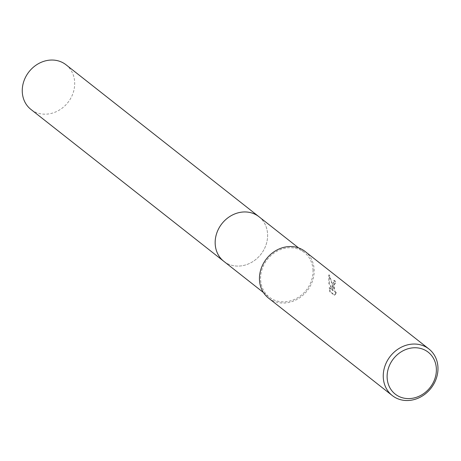 <?xml version="1.0" encoding="UTF-8"?>
<svg xmlns="http://www.w3.org/2000/svg" width="461" height="461" viewBox="0 0 461 461"><rect width="100%" height="100%" fill="white"/><g stroke="black" fill="none" stroke-linecap="round" stroke-linejoin="round"><path stroke-width="0.35" stroke-dasharray="2.31 1.73" d="M258.955 216.71A28.398 24.79 -51.8 0 1 267.587 234.182A28.398 24.79 -51.8 0 1 252.616 261.75A28.398 24.79 -51.8 0 1 223.816 261.329M259.209 216.906A28.398 24.79 -51.8 0 1 267.587 234.176A28.398 24.79 -51.8 0 1 252.772 261.652A28.398 24.79 -51.8 0 1 224.075 261.531M313.013 269.956A28.398 24.79 -51.8 0 1 298.042 297.524A28.398 24.79 -51.8 0 1 269.247 297.103A28.398 24.79 -51.8 0 1 260.615 279.631A28.398 24.79 -51.8 0 1 275.586 252.058A28.398 24.79 -51.8 0 1 304.387 252.484A28.398 24.79 -51.8 0 1 313.013 269.956M333.084 284.65L333.205 288.373L332.542 284.23L329.258 274.889L329.327 283.475L333.274 290.499L329.638 287.641L330.243 291.571L334.721 295.098L336.668 292.649L335.787 292.499L335.141 291.6L334.381 288.367L334.288 285.601L334.945 283.382L335.689 283.567A29.631 25.868 128.2 0 0 335.032 280.743L334.052 280.351L333.084 284.65M305.147 251.51A29.631 25.868 -51.8 0 1 314.154 269.743A29.631 25.868 -51.8 0 1 298.532 298.515A29.631 25.868 -51.8 0 1 268.481 298.071M336.202 292.735L334.248 295.184L329.765 291.657L329.177 287.727L332.807 290.586L328.866 283.555L328.779 274.975L331.384 281.533L332.744 288.453L333.585 280.438L334.565 280.83A29.141 25.436 -51.8 0 1 335.228 283.653L334.484 283.463L333.879 285.025L334.208 290.234L335.326 292.585L336.668 292.649M335.228 283.653L335.689 283.567M329.765 291.657L330.243 291.571M334.248 295.184L334.721 295.098M334.565 280.83L335.032 280.743M332.744 288.453L333.205 288.373M329.177 287.727L329.638 287.641M332.807 290.586L333.274 290.499M328.866 283.555L329.327 283.475M328.779 274.975L329.258 274.889M66.056 64.799A28.398 24.79 -51.8 0 1 73.184 92.782A28.398 24.79 -51.8 0 1 49.742 113.746A28.398 24.79 -51.8 0 1 30.916 109.418M259.318 216.993A28.403 24.796 -51.8 0 1 266.009 244.941A28.403 24.796 -51.8 0 1 242.642 265.657A28.403 24.796 -51.8 0 1 224.179 261.612M263.438 292.533L269.247 297.103M335.066 283.336L334.605 283.423M334.052 280.351L333.585 280.438M336.495 292.7L336.034 292.787M298.578 247.909L304.387 252.484"/><path stroke-width="0.69" d="M224.179 261.612A28.403 24.796 -51.8 0 1 223.816 261.329A28.398 24.79 -51.8 0 1 215.189 243.857A28.398 24.79 -51.8 0 1 230.16 216.284A28.398 24.79 -51.8 0 1 258.955 216.71A28.403 24.796 -51.8 0 1 259.318 216.993M224.075 261.531A28.398 24.79 -51.8 0 1 215.183 243.857A28.398 24.79 -51.8 0 1 230.316 216.186A28.398 24.79 -51.8 0 1 259.209 216.906M437.95 367.233A29.631 25.868 -51.8 0 1 422.328 396.005A29.631 25.868 -51.8 0 1 392.276 395.561A29.631 25.868 -51.8 0 1 383.275 377.329A29.631 25.868 -51.8 0 1 398.898 348.562A29.631 25.868 -51.8 0 1 428.943 349A29.631 25.868 -51.8 0 1 437.95 367.233M392.276 395.561L268.481 298.071A29.631 25.868 -51.8 0 1 259.48 279.844A29.631 25.868 -51.8 0 1 275.102 251.072A29.631 25.868 -51.8 0 1 305.147 251.51L428.943 349M436.354 368.633A26.669 23.28 -51.8 0 1 412.929 398.195A26.669 23.28 -51.8 0 1 387.142 377.72A26.669 23.28 -51.8 0 1 410.567 348.159A26.669 23.28 -51.8 0 1 436.354 368.633M258.955 216.705A28.403 24.796 -51.8 0 0 240.129 212.377A28.403 24.796 -51.8 0 0 216.682 233.341A28.403 24.796 -51.8 0 0 223.816 261.329L30.916 109.418A28.398 24.79 -51.8 0 1 23.782 81.43A28.398 24.79 -51.8 0 1 47.229 60.472A28.398 24.79 -51.8 0 1 66.056 64.799L298.578 247.909M223.816 261.329L263.438 292.533"/></g></svg>
